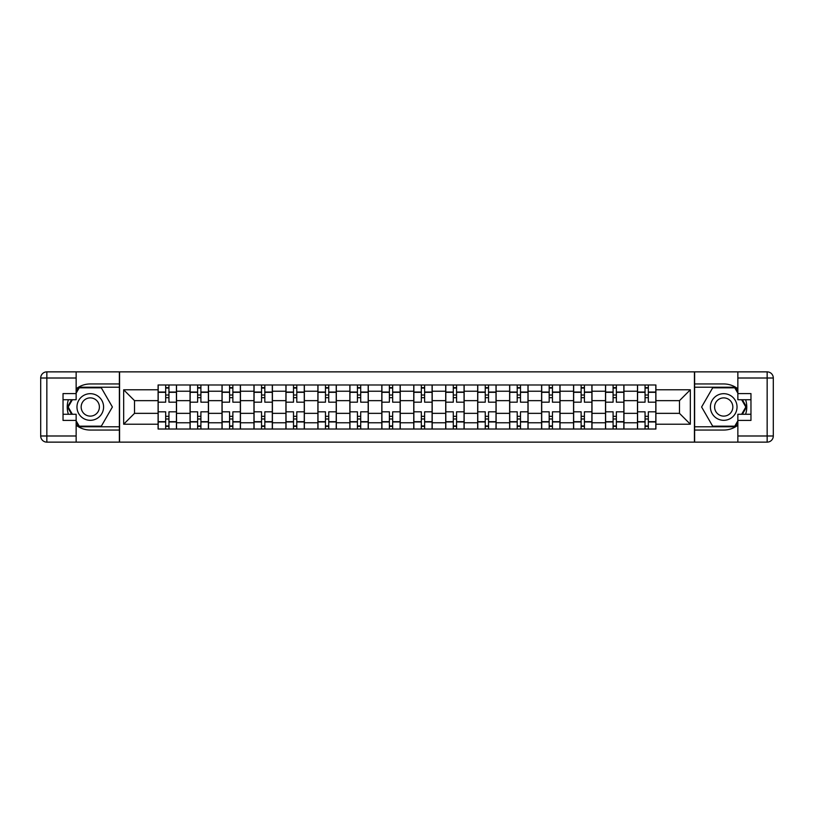 <?xml version="1.0" encoding="UTF-8"?>
<svg xmlns="http://www.w3.org/2000/svg" width="814" height="814" viewBox="0 0 814 814"><rect width="100%" height="100%" fill="white"/><g stroke="black" fill="none" stroke-linecap="round" stroke-linejoin="round"><path stroke-width="1.22" d="M76.14 425.203A23.046 23.046 0 0 0 90.273 430.046L119.373 430.046L119.373 442.134L694.627 442.134L694.627 430.046L723.727 430.046A23.046 23.046 0 0 0 737.86 425.203M737.86 388.797A23.046 23.046 0 0 0 723.727 383.954L694.627 383.954L694.627 371.866L119.373 371.866L119.373 383.954L90.273 383.954A23.046 23.046 0 0 0 76.14 388.797M190.049 429.019L190.049 391.229L176.526 391.229L176.526 429.019M176.526 391.229L176.526 384.981M190.049 391.229L190.049 384.981M208.486 384.981L208.486 429.019M222.008 429.019L222.008 384.981M240.445 384.981L240.445 429.019M253.968 429.019L253.968 384.981M272.405 384.981L272.405 429.019M285.928 429.019L285.928 384.981M304.365 384.981L304.365 429.019M317.887 429.019L317.887 384.981M336.324 384.981L336.324 429.019M349.847 429.019L349.847 384.981M368.284 384.981L368.284 429.019M381.797 429.019L381.797 384.981M400.244 384.981L400.244 429.019M413.756 429.019L413.756 384.981M432.203 384.981L432.203 429.019M445.716 429.019L445.716 384.981M464.153 384.981L464.153 429.019M477.676 429.019L477.676 384.981M496.113 384.981L496.113 429.019M509.635 429.019L509.635 384.981M528.072 384.981L528.072 429.019M541.595 429.019L541.595 384.981M560.032 384.981L560.032 429.019M573.555 429.019L573.555 384.981M591.992 384.981L591.992 429.019M605.514 429.019L605.514 384.981M623.951 384.981L623.951 429.019M637.474 429.019L637.474 384.981M637.474 413.349L623.951 413.349M605.514 413.349L591.992 413.349M573.555 413.349L560.032 413.349M541.595 413.349L528.072 413.349M509.635 413.349L496.113 413.349M477.676 413.349L464.153 413.349M445.716 413.349L432.203 413.349M413.756 413.349L400.244 413.349M381.797 413.349L368.284 413.349M349.847 413.349L336.324 413.349M317.887 413.349L304.365 413.349M285.928 413.349L272.405 413.349M253.968 413.349L240.445 413.349M222.008 413.349L208.486 413.349M190.049 413.349L176.526 413.349M637.474 400.651L623.951 400.651M605.514 400.651L591.992 400.651M573.555 400.651L560.032 400.651M541.595 400.651L528.072 400.651M509.635 400.651L496.113 400.651M477.676 400.651L464.153 400.651M445.716 400.651L432.203 400.651M413.756 400.651L400.244 400.651M381.797 400.651L368.284 400.651M349.847 400.651L336.324 400.651M317.887 400.651L304.365 400.651M285.928 400.651L272.405 400.651M253.968 400.651L240.445 400.651M222.008 400.651L208.486 400.651M190.049 400.651L176.526 400.651M134.524 413.349L158.089 413.349L158.089 400.651L134.524 400.651L134.524 413.349L123.667 424.206L123.667 389.794L158.089 389.794L158.089 400.651M655.911 400.651L655.911 413.349L679.476 413.349L679.476 400.651L655.911 400.651L655.911 384.981L158.089 384.981L158.089 389.794M655.911 389.794L690.333 389.794L690.333 424.206L655.911 424.206L655.911 413.349M158.089 413.349L158.089 429.019L655.911 429.019L655.911 424.206M158.089 424.206L123.667 424.206M694.423 442.134L694.423 371.866M119.577 442.134L119.577 371.866M168.946 425.946L165.669 425.946M165.669 388.054L168.946 388.054M200.905 425.946L197.629 425.946M197.629 388.054L200.905 388.054M232.865 425.946L229.589 425.946M229.589 388.054L232.865 388.054M264.825 425.946L261.548 425.946M261.548 388.054L264.825 388.054M296.784 425.946L293.508 425.946M293.508 388.054L296.784 388.054M328.744 425.946L325.468 425.946M325.468 388.054L328.744 388.054M360.704 425.946L357.427 425.946M357.427 388.054L360.704 388.054M392.663 425.946L389.377 425.946M389.377 388.054L392.663 388.054M424.623 425.946L421.337 425.946M421.337 388.054L424.623 388.054M456.573 425.946L453.296 425.946M453.296 388.054L456.573 388.054M488.532 425.946L485.256 425.946M485.256 388.054L488.532 388.054M520.492 425.946L517.216 425.946M517.216 388.054L520.492 388.054M552.452 425.946L549.175 425.946M549.175 388.054L552.452 388.054M584.411 425.946L581.135 425.946M581.135 388.054L584.411 388.054M616.371 425.946L613.095 425.946M613.095 388.054L616.371 388.054M648.331 425.946L645.054 425.946M645.054 388.054L648.331 388.054M123.667 389.794L134.524 400.651M679.476 413.349L690.333 424.206M679.476 400.651L690.333 389.794M176.424 429.019L176.424 402.187L168.946 402.187L168.946 384.981M165.669 384.981L165.669 402.187L158.191 402.187L158.191 384.981M176.424 402.187L176.424 384.981M158.191 429.019L158.191 411.813L165.669 411.813L165.669 429.019M168.946 429.019L168.946 411.813L176.424 411.813M165.669 397.68L168.946 397.68M158.191 411.813L158.191 402.187M168.946 416.32L165.669 416.32M168.946 426.363L165.669 426.363M165.669 418.986L168.946 418.986M168.946 395.014L165.669 395.014M165.669 387.637L168.946 387.637M68.407 399.725A23.046 23.046 0 0 0 68.407 414.275M119.373 371.866L76.14 371.866L76.14 399.725L63.034 399.725M119.373 442.134L46.846 442.134A6.146 6.146 0 0 1 40.7 435.989L40.7 378.011A6.146 6.146 0 0 1 46.846 371.866L76.14 371.866M119.373 430.046L119.373 383.954M63.034 414.275L76.14 414.275L76.14 442.134M76.14 393.579L63.034 393.579L63.034 420.421L76.14 420.421M119.373 387.23L78.866 387.23L76.14 391.941M76.14 422.059L78.866 426.77L119.373 426.77M71.652 399.725L67.45 407L71.652 414.275M745.593 414.275A23.046 23.046 0 0 0 745.593 399.725M694.627 442.134L737.86 442.134L737.86 414.275L750.966 414.275M694.627 371.866L767.154 371.866A6.146 6.146 0 0 1 773.3 378.011L773.3 435.989A6.146 6.146 0 0 1 767.154 442.134L737.86 442.134M694.627 383.954L694.627 430.046M750.966 399.725L737.86 399.725L737.86 371.866M737.86 420.421L750.966 420.421L750.966 393.579L737.86 393.579M694.627 426.77L735.134 426.77L737.86 422.059M737.86 391.941L735.134 387.23L694.627 387.23M742.348 414.275L746.55 407L742.348 399.725M76.964 407A13.319 13.319 0 0 0 90.273 420.319A13.319 13.319 0 0 0 103.592 407A13.319 13.319 0 0 0 90.273 393.681A13.319 13.319 0 0 0 76.964 407M81.166 407A9.117 9.117 0 0 0 90.273 416.117A9.117 9.117 0 0 0 99.389 407A9.117 9.117 0 0 0 90.273 397.883A9.117 9.117 0 0 0 81.166 407M76.14 393.172L79.223 387.84L101.333 387.84L112.393 407L101.333 426.16L79.223 426.16L76.14 420.828M72.354 414.275L68.162 407L72.354 399.725M710.408 407A13.319 13.319 0 0 0 723.727 420.319A13.319 13.319 0 0 0 737.036 407A13.319 13.319 0 0 0 723.727 393.681A13.319 13.319 0 0 0 710.408 407M714.611 407A9.117 9.117 0 0 0 723.727 416.117A9.117 9.117 0 0 0 732.834 407A9.117 9.117 0 0 0 723.727 397.883A9.117 9.117 0 0 0 714.611 407M737.86 420.828L734.777 426.16L712.667 426.16L701.607 407L712.667 387.84L734.777 387.84L737.86 393.172M741.646 399.725L745.838 407L741.646 414.275M208.384 429.019L208.384 402.187L200.905 402.187L200.905 384.981M197.629 384.981L197.629 402.187L190.15 402.187L190.15 384.981M208.384 402.187L208.384 384.981M190.15 429.019L190.15 411.813L197.629 411.813L197.629 429.019M200.905 429.019L200.905 411.813L208.384 411.813M197.629 397.68L200.905 397.68M190.15 411.813L190.15 402.187M200.905 416.32L197.629 416.32M200.905 426.363L197.629 426.363M197.629 418.986L200.905 418.986M200.905 395.014L197.629 395.014M197.629 387.637L200.905 387.637M240.344 429.019L240.344 402.187L232.865 402.187L232.865 384.981M229.589 384.981L229.589 402.187L222.11 402.187L222.11 384.981M240.344 402.187L240.344 384.981M222.11 429.019L222.11 411.813L229.589 411.813L229.589 429.019M232.865 429.019L232.865 411.813L240.344 411.813M229.589 397.68L232.865 397.68M222.11 411.813L222.11 402.187M232.865 416.32L229.589 416.32M232.865 426.363L229.589 426.363M229.589 418.986L232.865 418.986M232.865 395.014L229.589 395.014M229.589 387.637L232.865 387.637M272.303 429.019L272.303 402.187L264.825 402.187L264.825 384.981M261.548 384.981L261.548 402.187L254.07 402.187L254.07 384.981M272.303 402.187L272.303 384.981M254.07 429.019L254.07 411.813L261.548 411.813L261.548 429.019M264.825 429.019L264.825 411.813L272.303 411.813M261.548 397.68L264.825 397.68M254.07 411.813L254.07 402.187M264.825 416.32L261.548 416.32M264.825 426.363L261.548 426.363M261.548 418.986L264.825 418.986M264.825 395.014L261.548 395.014M261.548 387.637L264.825 387.637M304.263 429.019L304.263 402.187L296.784 402.187L296.784 384.981M293.508 384.981L293.508 402.187L286.029 402.187L286.029 384.981M304.263 402.187L304.263 384.981M286.029 429.019L286.029 411.813L293.508 411.813L293.508 429.019M296.784 429.019L296.784 411.813L304.263 411.813M293.508 397.68L296.784 397.68M286.029 411.813L286.029 402.187M296.784 416.32L293.508 416.32M296.784 426.363L293.508 426.363M293.508 418.986L296.784 418.986M296.784 395.014L293.508 395.014M293.508 387.637L296.784 387.637M336.223 429.019L336.223 402.187L328.744 402.187L328.744 384.981M325.468 384.981L325.468 402.187L317.989 402.187L317.989 384.981M336.223 402.187L336.223 384.981M317.989 429.019L317.989 411.813L325.468 411.813L325.468 429.019M328.744 429.019L328.744 411.813L336.223 411.813M325.468 397.68L328.744 397.68M317.989 411.813L317.989 402.187M328.744 416.32L325.468 416.32M328.744 426.363L325.468 426.363M325.468 418.986L328.744 418.986M328.744 395.014L325.468 395.014M325.468 387.637L328.744 387.637M368.182 429.019L368.182 402.187L360.704 402.187L360.704 384.981M357.427 384.981L357.427 402.187L349.949 402.187L349.949 384.981M368.182 402.187L368.182 384.981M349.949 429.019L349.949 411.813L357.427 411.813L357.427 429.019M360.704 429.019L360.704 411.813L368.182 411.813M357.427 397.68L360.704 397.68M349.949 411.813L349.949 402.187M360.704 416.32L357.427 416.32M360.704 426.363L357.427 426.363M357.427 418.986L360.704 418.986M360.704 395.014L357.427 395.014M357.427 387.637L360.704 387.637M400.142 429.019L400.142 402.187L392.663 402.187L392.663 384.981M389.377 384.981L389.377 402.187L381.908 402.187L381.908 384.981M400.142 402.187L400.142 384.981M381.908 429.019L381.908 411.813L389.377 411.813L389.377 429.019M392.663 429.019L392.663 411.813L400.142 411.813M389.377 397.68L392.663 397.68M381.908 411.813L381.908 402.187M392.663 416.32L389.377 416.32M392.663 426.363L389.377 426.363M389.377 418.986L392.663 418.986M392.663 395.014L389.377 395.014M389.377 387.637L392.663 387.637M432.092 429.019L432.092 402.187L424.623 402.187L424.623 384.981M421.337 384.981L421.337 402.187L413.858 402.187L413.858 384.981M432.092 402.187L432.092 384.981M413.858 429.019L413.858 411.813L421.337 411.813L421.337 429.019M424.623 429.019L424.623 411.813L432.092 411.813M421.337 397.68L424.623 397.68M413.858 411.813L413.858 402.187M424.623 416.32L421.337 416.32M424.623 426.363L421.337 426.363M421.337 418.986L424.623 418.986M424.623 395.014L421.337 395.014M421.337 387.637L424.623 387.637M464.051 429.019L464.051 402.187L456.573 402.187L456.573 384.981M453.296 384.981L453.296 402.187L445.818 402.187L445.818 384.981M464.051 402.187L464.051 384.981M445.818 429.019L445.818 411.813L453.296 411.813L453.296 429.019M456.573 429.019L456.573 411.813L464.051 411.813M453.296 397.68L456.573 397.68M445.818 411.813L445.818 402.187M456.573 416.32L453.296 416.32M456.573 426.363L453.296 426.363M453.296 418.986L456.573 418.986M456.573 395.014L453.296 395.014M453.296 387.637L456.573 387.637M496.011 429.019L496.011 402.187L488.532 402.187L488.532 384.981M485.256 384.981L485.256 402.187L477.777 402.187L477.777 384.981M496.011 402.187L496.011 384.981M477.777 429.019L477.777 411.813L485.256 411.813L485.256 429.019M488.532 429.019L488.532 411.813L496.011 411.813M485.256 397.68L488.532 397.68M477.777 411.813L477.777 402.187M488.532 416.32L485.256 416.32M488.532 426.363L485.256 426.363M485.256 418.986L488.532 418.986M488.532 395.014L485.256 395.014M485.256 387.637L488.532 387.637M527.971 429.019L527.971 402.187L520.492 402.187L520.492 384.981M517.216 384.981L517.216 402.187L509.737 402.187L509.737 384.981M527.971 402.187L527.971 384.981M509.737 429.019L509.737 411.813L517.216 411.813L517.216 429.019M520.492 429.019L520.492 411.813L527.971 411.813M517.216 397.68L520.492 397.68M509.737 411.813L509.737 402.187M520.492 416.32L517.216 416.32M520.492 426.363L517.216 426.363M517.216 418.986L520.492 418.986M520.492 395.014L517.216 395.014M517.216 387.637L520.492 387.637M559.93 429.019L559.93 402.187L552.452 402.187L552.452 384.981M549.175 384.981L549.175 402.187L541.697 402.187L541.697 384.981M559.93 402.187L559.93 384.981M541.697 429.019L541.697 411.813L549.175 411.813L549.175 429.019M552.452 429.019L552.452 411.813L559.93 411.813M549.175 397.68L552.452 397.68M541.697 411.813L541.697 402.187M552.452 416.32L549.175 416.32M552.452 426.363L549.175 426.363M549.175 418.986L552.452 418.986M552.452 395.014L549.175 395.014M549.175 387.637L552.452 387.637M591.89 429.019L591.89 402.187L584.411 402.187L584.411 384.981M581.135 384.981L581.135 402.187L573.656 402.187L573.656 384.981M591.89 402.187L591.89 384.981M573.656 429.019L573.656 411.813L581.135 411.813L581.135 429.019M584.411 429.019L584.411 411.813L591.89 411.813M581.135 397.68L584.411 397.68M573.656 411.813L573.656 402.187M584.411 416.32L581.135 416.32M584.411 426.363L581.135 426.363M581.135 418.986L584.411 418.986M584.411 395.014L581.135 395.014M581.135 387.637L584.411 387.637M623.85 429.019L623.85 402.187L616.371 402.187L616.371 384.981M613.095 384.981L613.095 402.187L605.616 402.187L605.616 384.981M623.85 402.187L623.85 384.981M605.616 429.019L605.616 411.813L613.095 411.813L613.095 429.019M616.371 429.019L616.371 411.813L623.85 411.813M613.095 397.68L616.371 397.68M605.616 411.813L605.616 402.187M616.371 416.32L613.095 416.32M616.371 426.363L613.095 426.363M613.095 418.986L616.371 418.986M616.371 395.014L613.095 395.014M613.095 387.637L616.371 387.637M655.809 429.019L655.809 402.187L648.331 402.187L648.331 384.981M645.054 384.981L645.054 402.187L637.576 402.187L637.576 384.981M655.809 402.187L655.809 384.981M637.576 429.019L637.576 411.813L645.054 411.813L645.054 429.019M648.331 429.019L648.331 411.813L655.809 411.813M645.054 397.68L648.331 397.68M637.576 411.813L637.576 402.187M648.331 416.32L645.054 416.32M648.331 426.363L645.054 426.363M645.054 418.986L648.331 418.986M648.331 395.014L645.054 395.014M645.054 387.637L648.331 387.637M605.514 391.229L591.992 391.229M573.555 391.229L560.032 391.229M541.595 391.229L528.072 391.229M509.635 391.229L496.113 391.229M477.676 391.229L464.153 391.229M445.716 391.229L432.203 391.229M413.756 391.229L400.244 391.229M381.797 391.229L368.284 391.229M349.847 391.229L336.324 391.229M317.887 391.229L304.365 391.229M285.928 391.229L272.405 391.229M253.968 391.229L240.445 391.229M222.008 391.229L208.486 391.229M637.474 391.229L623.951 391.229M605.514 422.771L591.992 422.771M573.555 422.771L560.032 422.771M541.595 422.771L528.072 422.771M509.635 422.771L496.113 422.771M477.676 422.771L464.153 422.771M445.716 422.771L432.203 422.771M413.756 422.771L400.244 422.771M381.797 422.771L368.284 422.771M349.847 422.771L336.324 422.771M317.887 422.771L304.365 422.771M285.928 422.771L272.405 422.771M253.968 422.771L240.445 422.771M222.008 422.771L208.486 422.771M190.049 422.771L176.526 422.771M637.474 422.771L623.951 422.771M176.424 392.043L168.946 392.043M165.669 392.043L158.191 392.043M165.669 392.317L158.191 392.317M165.669 421.683L158.191 421.683M165.669 421.957L158.191 421.957M176.424 421.957L168.946 421.957M176.424 392.317L168.946 392.317M176.424 421.683L168.946 421.683M76.14 378.011L46.846 378.011L46.846 435.989L76.14 435.989M40.7 378.011L46.846 378.011L46.846 371.866M46.846 442.134L46.846 435.989L40.7 435.989M737.86 435.989L767.154 435.989L767.154 378.011L737.86 378.011M773.3 435.989L767.154 435.989L767.154 442.134M767.154 371.866L767.154 378.011L773.3 378.011M208.384 392.043L200.905 392.043M197.629 392.043L190.15 392.043M197.629 392.317L190.15 392.317M197.629 421.683L190.15 421.683M197.629 421.957L190.15 421.957M208.384 421.957L200.905 421.957M208.384 392.317L200.905 392.317M208.384 421.683L200.905 421.683M240.344 392.043L232.865 392.043M229.589 392.043L222.11 392.043M229.589 392.317L222.11 392.317M229.589 421.683L222.11 421.683M229.589 421.957L222.11 421.957M240.344 421.957L232.865 421.957M240.344 392.317L232.865 392.317M240.344 421.683L232.865 421.683M272.303 392.043L264.825 392.043M261.548 392.043L254.07 392.043M261.548 392.317L254.07 392.317M261.548 421.683L254.07 421.683M261.548 421.957L254.07 421.957M272.303 421.957L264.825 421.957M272.303 392.317L264.825 392.317M272.303 421.683L264.825 421.683M304.263 392.043L296.784 392.043M293.508 392.043L286.029 392.043M293.508 392.317L286.029 392.317M293.508 421.683L286.029 421.683M293.508 421.957L286.029 421.957M304.263 421.957L296.784 421.957M304.263 392.317L296.784 392.317M304.263 421.683L296.784 421.683M336.223 392.043L328.744 392.043M325.468 392.043L317.989 392.043M325.468 392.317L317.989 392.317M325.468 421.683L317.989 421.683M325.468 421.957L317.989 421.957M336.223 421.957L328.744 421.957M336.223 392.317L328.744 392.317M336.223 421.683L328.744 421.683M368.182 392.043L360.704 392.043M357.427 392.043L349.949 392.043M357.427 392.317L349.949 392.317M357.427 421.683L349.949 421.683M357.427 421.957L349.949 421.957M368.182 421.957L360.704 421.957M368.182 392.317L360.704 392.317M368.182 421.683L360.704 421.683M400.142 392.043L392.663 392.043M389.377 392.043L381.908 392.043M389.377 392.317L381.908 392.317M389.377 421.683L381.908 421.683M389.377 421.957L381.908 421.957M400.142 421.957L392.663 421.957M400.142 392.317L392.663 392.317M400.142 421.683L392.663 421.683M432.092 392.043L424.623 392.043M421.337 392.043L413.858 392.043M421.337 392.317L413.858 392.317M421.337 421.683L413.858 421.683M421.337 421.957L413.858 421.957M432.092 421.957L424.623 421.957M432.092 392.317L424.623 392.317M432.092 421.683L424.623 421.683M464.051 392.043L456.573 392.043M453.296 392.043L445.818 392.043M453.296 392.317L445.818 392.317M453.296 421.683L445.818 421.683M453.296 421.957L445.818 421.957M464.051 421.957L456.573 421.957M464.051 392.317L456.573 392.317M464.051 421.683L456.573 421.683M496.011 392.043L488.532 392.043M485.256 392.043L477.777 392.043M485.256 392.317L477.777 392.317M485.256 421.683L477.777 421.683M485.256 421.957L477.777 421.957M496.011 421.957L488.532 421.957M496.011 392.317L488.532 392.317M496.011 421.683L488.532 421.683M527.971 392.043L520.492 392.043M517.216 392.043L509.737 392.043M517.216 392.317L509.737 392.317M517.216 421.683L509.737 421.683M517.216 421.957L509.737 421.957M527.971 421.957L520.492 421.957M527.971 392.317L520.492 392.317M527.971 421.683L520.492 421.683M559.93 392.043L552.452 392.043M549.175 392.043L541.697 392.043M549.175 392.317L541.697 392.317M549.175 421.683L541.697 421.683M549.175 421.957L541.697 421.957M559.93 421.957L552.452 421.957M559.93 392.317L552.452 392.317M559.93 421.683L552.452 421.683M591.89 392.043L584.411 392.043M581.135 392.043L573.656 392.043M581.135 392.317L573.656 392.317M581.135 421.683L573.656 421.683M581.135 421.957L573.656 421.957M591.89 421.957L584.411 421.957M591.89 392.317L584.411 392.317M591.89 421.683L584.411 421.683M623.85 392.043L616.371 392.043M613.095 392.043L605.616 392.043M613.095 392.317L605.616 392.317M613.095 421.683L605.616 421.683M613.095 421.957L605.616 421.957M623.85 421.957L616.371 421.957M623.85 392.317L616.371 392.317M623.85 421.683L616.371 421.683M655.809 392.043L648.331 392.043M645.054 392.043L637.576 392.043M645.054 392.317L637.576 392.317M645.054 421.683L637.576 421.683M645.054 421.957L637.576 421.957M655.809 421.957L648.331 421.957M655.809 392.317L648.331 392.317M655.809 421.683L648.331 421.683"/></g></svg>
